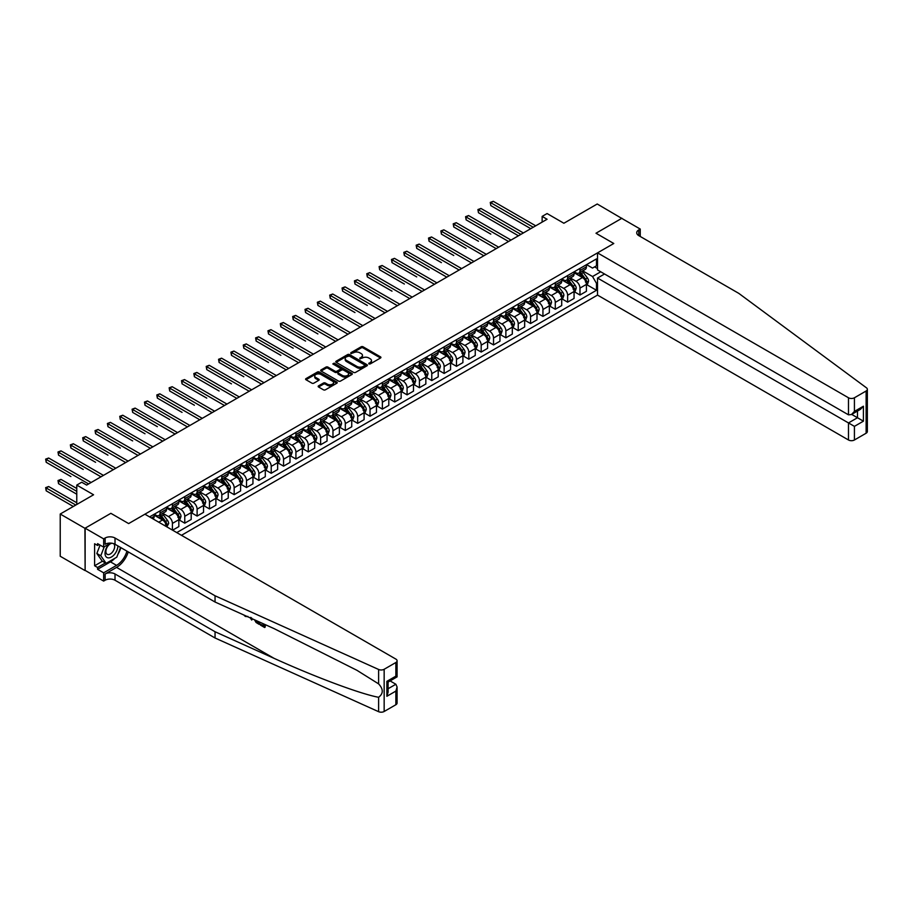 <?xml version="1.0" encoding="UTF-8"?>
<svg xmlns="http://www.w3.org/2000/svg" width="913" height="913" viewBox="0 0 913 913"><rect width="100%" height="100%" fill="white"/><g stroke="black" fill="none" stroke-linecap="round" stroke-linejoin="round"><path stroke-width="1.37" d="M368.863 363.933L370.221 363.933L380.527 357.987A1.37 0.787 0 0 0 380.926 357.428A1.37 0.787 0 0 0 380.527 356.869L363.077 346.792A1.37 0.787 0 0 0 361.137 346.792L350.832 352.738L350.832 353.525L353.525 352.749A4.394 2.534 0 0 1 359.722 352.749L361.183 353.593A4.394 2.534 0 0 1 362.472 355.385A4.394 2.534 0 0 1 361.183 357.177L359.848 358.729L362.541 357.953A4.394 2.534 0 0 1 368.749 357.953L370.199 358.798A4.394 2.534 0 0 1 371.488 360.589A4.394 2.534 0 0 1 370.199 362.381L368.863 363.933L368.863 363.157M318.557 385.868A1.37 0.787 0 0 0 318.158 386.427A1.37 0.787 0 0 0 318.557 386.986L323.453 389.817A1.37 0.787 0 0 0 325.393 389.817L336.84 383.209A1.37 0.787 0 0 0 337.239 382.65A1.37 0.787 0 0 0 336.84 382.091L319.379 372.013A1.37 0.787 0 0 0 317.439 372.013L306.003 378.621A1.37 0.787 0 0 0 305.593 379.18A1.37 0.787 0 0 0 306.003 379.74L311.915 383.152A1.37 0.787 0 0 0 313.855 383.152L318.751 380.333A1.37 0.787 0 0 0 319.151 379.762A1.37 0.787 0 0 0 318.751 379.203L315.818 377.514A3.663 2.123 0 0 1 314.745 376.019A3.663 2.123 0 0 1 317.005 374.056A3.663 2.123 0 0 1 321.011 374.513L332.503 381.155A3.663 2.123 0 0 1 333.576 382.65A3.663 2.123 0 0 1 331.305 384.613A3.663 2.123 0 0 1 327.311 384.145L325.393 383.038A1.37 0.787 0 0 0 323.453 383.038L318.557 385.868L318.557 386.986L323.453 384.179L323.453 383.038M621.924 218.481L597.228 203.998L563.88 223.251L547.081 213.551L542.139 216.404L547.081 219.257L86.655 485.077L81.713 482.224L76.772 485.077L76.772 504.478M84.92 528.296L85.126 570.397L85.126 528.182L110.861 513.323L84.92 528.296L60.224 514.03L93.571 494.778L76.772 485.077M621.924 218.253L595.995 233.226L613.776 243.497L128.642 523.583L110.861 513.323L128.642 523.583L144.905 514.202L395.865 659.095A4.188 2.419 0 0 1 397.087 660.807A4.188 2.419 0 0 1 395.865 662.518L384.156 669.275L384.156 711.489A4.188 2.419 180 0 1 378.61 711.684L215.046 637.993L115.015 580.234A6.984 4.029 0 0 0 105.132 580.234L103.648 581.09L85.126 570.397M353.616 372.401A1.37 0.787 0 0 0 355.556 372.401L367.003 365.793A1.37 0.787 0 0 0 367.403 365.234A1.37 0.787 0 0 0 367.003 364.675L349.542 354.598A1.37 0.787 0 0 0 347.602 354.598L336.155 361.206A1.37 0.787 0 0 0 335.756 361.765A1.37 0.787 0 0 0 336.155 362.324L353.616 372.401M333.199 364.139L351.904 374.513L340.481 381.109A1.37 0.787 0 0 1 338.54 381.109L321.079 371.032L325.975 368.224L325.975 367.083L321.079 369.913A1.37 0.787 0 0 0 320.68 370.473A1.37 0.787 0 0 0 321.079 371.032L321.079 369.913M325.975 368.224A1.37 0.787 0 0 1 327.915 368.224L327.915 367.083A1.37 0.787 0 0 0 325.975 367.083M327.915 367.083L334.991 371.169A1.37 0.787 0 0 0 336.931 371.169L340.184 369.297A1.37 0.787 0 0 0 340.583 368.738A1.37 0.787 0 0 0 340.184 368.179L332.811 363.922L334.169 363.134L351.916 373.383A1.37 0.787 0 0 1 352.327 373.942A1.37 0.787 0 0 1 351.916 374.501L351.916 373.383M84.92 570.511L60.224 556.245L60.224 514.03M181.459 535.315L597.524 295.093L848.485 439.986L848.485 422.936L857.478 417.743L857.478 411.055M586.557 264.633L592.537 268.08L596.486 265.797L596.486 258.904L149.595 516.906M596.486 265.797L597.524 265.204M597.524 282.779L596.486 283.372L592.537 276.525L582.711 270.853M586.557 284.548L596.486 290.277L596.486 283.372M596.486 290.277L176.768 532.599M542.139 216.404L542.139 222.11M594.614 266.881L597.524 268.57M592.537 276.525L600.731 271.789M166.486 526.664A5.592 3.23 -120 0 0 162.537 519.988L154.137 515.149M172.42 530.088L172.42 523.411A5.592 3.23 -120 0 0 168.46 516.575L162.788 513.289M172.614 530.202L178.834 526.607L178.834 519.702A5.592 3.23 -120 0 0 174.885 512.866L166.486 508.016M178.982 519.851L184.768 523.183L184.768 516.29A5.592 3.23 -120 0 0 180.82 509.443L175.136 506.167M184.768 523.183L191.194 519.474L191.194 512.581A5.592 3.23 -120 0 0 187.233 505.734L178.834 500.883M191.342 512.718L197.117 516.062L197.117 509.157A5.592 3.23 -120 0 0 193.168 502.31L187.496 499.034M197.117 516.062L203.542 512.353L203.542 505.448A5.592 3.23 -120 0 0 199.593 498.601L191.194 493.75M203.69 505.585L209.465 508.929L209.465 502.024A5.592 3.23 -120 0 0 205.516 495.177L199.844 491.902M209.465 508.929L215.89 505.22L215.89 498.315A5.592 3.23 -120 0 0 211.942 491.468L203.542 486.618M216.039 498.464L221.813 501.796L221.813 494.892A5.592 3.23 -120 0 0 217.865 488.044L212.193 484.769M221.813 501.796L228.239 498.087L228.239 491.183A5.592 3.23 -120 0 0 224.29 484.335L215.89 479.496M228.387 491.331L234.173 494.663L234.173 487.759A5.592 3.23 -120 0 0 230.213 480.923L224.541 477.636M234.173 494.663L240.587 490.954L240.587 484.05A5.592 3.23 -120 0 0 236.638 477.214L228.239 472.363M240.735 484.198L246.521 487.531L246.521 480.637A5.592 3.23 -120 0 0 242.573 473.79L236.889 470.515M246.521 487.531L252.947 483.822L252.947 476.928A5.592 3.23 -120 0 0 248.987 470.081L240.587 465.231M253.095 477.065L258.87 480.409L258.87 473.505A5.592 3.23 -120 0 0 254.921 466.657L249.249 463.382M258.87 480.409L265.295 476.7L265.295 469.796A5.592 3.23 -120 0 0 261.346 462.948L252.947 458.098M265.443 469.933L271.218 473.276L271.218 466.372A5.592 3.23 -120 0 0 267.269 459.524L261.597 456.249M271.218 473.276L277.643 469.567L277.643 462.663A5.592 3.23 -120 0 0 273.695 455.815L265.295 450.965M277.792 462.811L283.566 466.144L283.566 459.239A5.592 3.23 -120 0 0 279.618 452.392L273.946 449.116M283.566 466.144L289.992 462.435L289.992 455.53A5.592 3.23 -120 0 0 286.043 448.682L277.643 443.844M290.14 455.678L295.926 459.011L295.926 452.106A5.592 3.23 -120 0 0 291.966 445.27L286.294 441.983M295.926 459.011L302.34 455.302L302.34 448.397A5.592 3.23 -120 0 0 298.391 441.561L289.992 436.711M302.488 448.545L308.274 451.878L308.274 444.985A5.592 3.23 -120 0 0 304.326 438.137L298.642 434.862M308.274 451.878L314.7 448.169L314.7 441.276A5.592 3.23 -120 0 0 310.74 434.428L302.34 429.578M314.848 441.413L320.623 444.757L320.623 437.852A5.592 3.23 -120 0 0 316.674 431.004L311.002 427.729M320.623 444.757L327.048 441.047L327.048 434.143A5.592 3.23 -120 0 0 323.088 427.295L314.7 422.445M327.196 434.28L332.971 437.624L332.971 430.719A5.592 3.23 -120 0 0 329.022 423.872L323.35 420.596M332.971 437.624L339.396 433.915L339.396 427.01A5.592 3.23 -120 0 0 335.448 420.163L327.048 415.312M339.545 427.158L345.319 430.491L345.319 423.586A5.592 3.23 -120 0 0 341.371 416.739L335.699 413.463M345.319 430.491L351.745 426.782L351.745 419.877A5.592 3.23 -120 0 0 347.796 413.03L339.396 408.191M351.893 420.026L357.679 423.358L357.679 416.454A5.592 3.23 -120 0 0 353.719 409.617L348.047 406.331M357.679 423.358L364.093 419.649L364.093 412.744A5.592 3.23 -120 0 0 360.144 405.908L351.745 401.058M364.241 412.893L370.027 416.225L370.027 409.332A5.592 3.23 -120 0 0 366.079 402.485L360.395 399.209M370.027 416.225L376.453 412.516L376.453 405.623A5.592 3.23 -120 0 0 372.493 398.776L364.093 393.925M376.601 405.76L382.376 409.104L382.376 402.199A5.592 3.23 -120 0 0 378.427 395.352L372.755 392.076M382.376 409.104L388.801 405.395L388.801 398.49A5.592 3.23 -120 0 0 384.841 391.643L376.453 386.792M388.949 398.627L394.724 401.971L394.724 395.067A5.592 3.23 -120 0 0 390.775 388.219L385.103 384.944M394.724 401.971L401.149 398.262L401.149 391.357A5.592 3.23 -120 0 0 397.201 384.51L388.801 379.66M401.298 391.506L407.072 394.838L407.072 387.934A5.592 3.23 -120 0 0 403.124 381.086L397.452 377.811M407.072 394.838L413.498 391.129L413.498 384.225A5.592 3.23 -120 0 0 409.549 377.377L401.149 372.538M413.646 384.373L419.432 387.705L419.432 380.801A5.592 3.23 -120 0 0 415.472 373.965L409.8 370.678M419.432 387.705L425.846 383.996L425.846 377.092A5.592 3.23 -120 0 0 421.897 370.256L413.498 365.405M425.994 377.24L431.781 380.573L431.781 373.679A5.592 3.23 -120 0 0 427.832 366.832L422.148 363.557M431.781 380.573L438.206 376.864L438.206 369.97A5.592 3.23 -120 0 0 434.246 363.123L425.846 358.273M438.354 370.107L444.129 373.451L444.129 366.547A5.592 3.23 -120 0 0 440.18 359.699L434.508 356.424M444.129 373.451L450.554 369.742L450.554 362.838A5.592 3.23 -120 0 0 446.594 355.99L438.206 351.14M450.702 362.975L456.477 366.318L456.477 359.414A5.592 3.23 -120 0 0 452.528 352.566L446.856 349.291M456.477 366.318L462.902 362.609L462.902 355.705A5.592 3.23 -120 0 0 458.954 348.857L450.554 344.007M463.051 355.853L468.826 359.186L468.826 352.281A5.592 3.23 -120 0 0 464.877 345.434L459.205 342.158M468.826 359.186L475.251 355.477L475.251 348.572A5.592 3.23 -120 0 0 471.302 341.724L462.902 336.886M475.399 348.72L481.185 352.053L481.185 345.148A5.592 3.23 -120 0 0 477.225 338.301L471.553 335.025M481.185 352.053L487.599 348.344L487.599 341.439A5.592 3.23 -120 0 0 483.65 334.603L475.251 329.753M487.747 341.588L493.534 344.92L493.534 338.027A5.592 3.23 -120 0 0 489.585 331.179L483.901 327.904M493.534 344.92L499.959 341.211L499.959 334.318A5.592 3.23 -120 0 0 495.999 327.47L487.599 322.62M500.107 334.455L505.882 337.799L505.882 330.894A5.592 3.23 -120 0 0 501.933 324.047L496.25 320.771M505.882 337.799L512.307 334.09L512.307 327.185A5.592 3.23 -120 0 0 508.347 320.337L499.959 315.487M512.455 327.322L518.23 330.666L518.23 323.761A5.592 3.23 -120 0 0 514.281 316.914L508.609 313.638M518.23 330.666L524.655 326.957L524.655 320.052A5.592 3.23 -120 0 0 520.707 313.205L512.307 308.354M524.804 320.201L530.579 323.533L530.579 316.628A5.592 3.23 -120 0 0 526.63 309.781L520.958 306.506M530.579 323.533L537.004 319.824L537.004 312.919A5.592 3.23 -120 0 0 533.055 306.072L524.655 301.233M537.152 313.068L542.938 316.4L542.938 309.496A5.592 3.23 -120 0 0 538.978 302.648L533.306 299.373M542.938 316.4L549.352 312.691L549.352 305.787A5.592 3.23 -120 0 0 545.403 298.95L537.004 294.1M549.5 305.935L555.287 309.267L555.287 302.374A5.592 3.23 -120 0 0 551.338 295.527L545.654 292.251M555.287 309.267L561.712 305.558L561.712 298.665A5.592 3.23 -120 0 0 557.752 291.818L549.352 286.967M561.86 298.802L567.635 302.146L567.635 295.241A5.592 3.23 -120 0 0 563.686 288.394L558.003 285.118M567.635 302.146L574.06 298.437L574.06 291.532A5.592 3.23 -120 0 0 570.1 284.685L561.712 279.834M574.209 291.669L579.983 295.013L579.983 288.109A5.592 3.23 -120 0 0 576.035 281.261L570.363 277.986M579.983 295.013L586.408 291.304L586.408 284.399A5.592 3.23 -120 0 0 582.46 277.552L574.06 272.702M574.209 271.766L576.035 272.816A5.592 3.23 -120 0 0 578.831 273.101A5.592 3.23 -120 0 0 579.983 270.533L579.983 268.422M561.86 278.899L563.686 279.949A5.592 3.23 -120 0 0 566.482 280.223A5.592 3.23 -120 0 0 567.635 277.666L567.635 275.555M549.5 286.02L551.338 287.081A5.592 3.23 -120 0 0 554.123 287.355A5.592 3.23 -120 0 0 555.287 284.799L555.287 282.688M537.152 293.153L538.978 294.214A5.592 3.23 -120 0 0 541.774 294.488A5.592 3.23 -120 0 0 542.938 291.932L542.938 289.82M524.804 300.286L526.63 301.347A5.592 3.23 -120 0 0 529.426 301.621A5.592 3.23 -120 0 0 530.579 299.065L530.579 296.953M512.455 307.419L514.281 308.468A5.592 3.23 -120 0 0 517.078 308.754A5.592 3.23 -120 0 0 518.23 306.186L518.23 304.075M500.107 314.551L501.933 315.601A5.592 3.23 -120 0 0 504.729 315.875A5.592 3.23 -120 0 0 505.882 313.319L505.882 311.207M487.747 321.673L489.585 322.734A5.592 3.23 -120 0 0 492.369 323.008A5.592 3.23 -120 0 0 493.534 320.452L493.534 318.34M475.399 328.806L477.225 329.867A5.592 3.23 -120 0 0 480.021 330.141A5.592 3.23 -120 0 0 481.185 327.584L481.185 325.473M463.051 335.938L464.877 337A5.592 3.23 -120 0 0 467.673 337.274A5.592 3.23 -120 0 0 468.826 334.717L468.826 332.606M450.702 343.071L452.528 344.121A5.592 3.23 -120 0 0 455.325 344.406A5.592 3.23 -120 0 0 456.477 341.839L456.477 339.727M438.354 350.204L440.18 351.254A5.592 3.23 -120 0 0 442.976 351.528A5.592 3.23 -120 0 0 444.129 348.971L444.129 346.86M425.994 357.325L427.832 358.387A5.592 3.23 -120 0 0 430.616 358.661A5.592 3.23 -120 0 0 431.781 356.104L431.781 353.993M413.646 364.458L415.472 365.52A5.592 3.23 -120 0 0 418.268 365.793A5.592 3.23 -120 0 0 419.432 363.237L419.432 361.126M401.298 371.591L403.124 372.652A5.592 3.23 -120 0 0 405.92 372.926A5.592 3.23 -120 0 0 407.072 370.37L407.072 368.259M388.949 378.724L390.775 379.774A5.592 3.23 -120 0 0 393.571 380.059A5.592 3.23 -120 0 0 394.724 377.491L394.724 375.38M376.601 385.857L378.427 386.907A5.592 3.23 -120 0 0 381.223 387.18A5.592 3.23 -120 0 0 382.376 384.624L382.376 382.513M364.241 392.978L366.079 394.039A5.592 3.23 -120 0 0 368.863 394.313A5.592 3.23 -120 0 0 370.027 391.757L370.027 389.646M351.893 400.111L353.719 401.172A5.592 3.23 -120 0 0 356.515 401.446A5.592 3.23 -120 0 0 357.679 398.89L357.679 396.778M339.545 407.244L341.371 408.305A5.592 3.23 -120 0 0 344.167 408.579A5.592 3.23 -120 0 0 345.319 406.023L345.319 403.911M327.196 414.376L329.022 415.426A5.592 3.23 -120 0 0 331.818 415.712A5.592 3.23 -120 0 0 332.971 413.144L332.971 411.033M314.848 421.509L316.674 422.559A5.592 3.23 -120 0 0 319.47 422.833A5.592 3.23 -120 0 0 320.623 420.277L320.623 418.165M302.488 428.631L304.326 429.692A5.592 3.23 -120 0 0 307.11 429.966A5.592 3.23 -120 0 0 308.274 427.41L308.274 425.298M290.14 435.763L291.966 436.825A5.592 3.23 -120 0 0 294.762 437.099A5.592 3.23 -120 0 0 295.926 434.542L295.926 432.431M277.792 442.896L279.618 443.958A5.592 3.23 -120 0 0 282.414 444.232A5.592 3.23 -120 0 0 283.566 441.675L283.566 439.564M265.443 450.029L267.269 451.079A5.592 3.23 -120 0 0 270.065 451.364A5.592 3.23 -120 0 0 271.218 448.797L271.218 446.685M253.095 457.162L254.921 458.212A5.592 3.23 -120 0 0 257.717 458.486A5.592 3.23 -120 0 0 258.87 455.929L258.87 453.818M240.735 464.283L242.573 465.345A5.592 3.23 -120 0 0 245.357 465.619A5.592 3.23 -120 0 0 246.521 463.062L246.521 460.951M228.387 471.416L230.213 472.478A5.592 3.23 -120 0 0 233.009 472.751A5.592 3.23 -120 0 0 234.173 470.195L234.173 468.084M216.039 478.549L217.865 479.61A5.592 3.23 -120 0 0 220.661 479.884A5.592 3.23 -120 0 0 221.813 477.328L221.813 475.216M203.69 485.682L205.516 486.732A5.592 3.23 -120 0 0 208.312 487.017A5.592 3.23 -120 0 0 209.465 484.449L209.465 482.338M191.342 492.815L193.168 493.865A5.592 3.23 -120 0 0 195.964 494.138A5.592 3.23 -120 0 0 197.117 491.582L197.117 489.471M178.982 499.936L180.82 500.997A5.592 3.23 -120 0 0 183.604 501.271A5.592 3.23 -120 0 0 184.768 498.715L184.768 496.604M166.634 507.069L168.46 508.13A5.592 3.23 -120 0 0 171.256 508.404A5.592 3.23 -120 0 0 172.42 505.848L172.42 503.736M154.286 514.202L156.112 515.263A5.592 3.23 -120 0 0 158.908 515.537A5.592 3.23 -120 0 0 160.06 512.98L160.06 510.869M578.831 273.101L585.256 269.392A5.592 3.23 -120 0 0 586.408 266.824L586.408 264.724M566.482 280.223L572.896 276.513A5.592 3.23 -120 0 0 574.06 273.957L574.06 271.846M554.123 287.355L560.548 283.646A5.592 3.23 -120 0 0 561.712 281.09L561.712 278.979M541.774 294.488L548.199 290.779A5.592 3.23 -120 0 0 549.352 288.223L549.352 286.111M529.426 301.621L535.851 297.912A5.592 3.23 -120 0 0 537.004 295.356L537.004 293.244M517.078 308.754L523.503 305.045A5.592 3.23 -120 0 0 524.655 302.477L524.655 300.377M504.729 315.875L511.143 312.166A5.592 3.23 -120 0 0 512.307 309.61L512.307 307.498M492.369 323.008L498.795 319.299A5.592 3.23 -120 0 0 499.959 316.743L499.959 314.631M480.021 330.141L486.446 326.432A5.592 3.23 -120 0 0 487.599 323.875L487.599 321.764M467.673 337.274L474.098 333.565A5.592 3.23 -120 0 0 475.251 331.008L475.251 328.897M455.325 344.406L461.75 340.697A5.592 3.23 -120 0 0 462.902 338.13L462.902 336.03M442.976 351.528L449.39 347.819A5.592 3.23 -120 0 0 450.554 345.262L450.554 343.151M430.616 358.661L437.042 354.952A5.592 3.23 -120 0 0 438.206 352.395L438.206 350.284M418.268 365.793L424.693 362.084A5.592 3.23 -120 0 0 425.846 359.528L425.846 357.417M405.92 372.926L412.345 369.217A5.592 3.23 -120 0 0 413.498 366.661L413.498 364.549M393.571 380.059L399.997 376.35A5.592 3.23 -120 0 0 401.149 373.782L401.149 371.682M381.223 387.18L387.637 383.471A5.592 3.23 -120 0 0 388.801 380.915L388.801 378.804M368.863 394.313L375.289 390.604A5.592 3.23 -120 0 0 376.453 388.048L376.453 385.937M356.515 401.446L362.94 397.737A5.592 3.23 -120 0 0 364.093 395.181L364.093 393.069M344.167 408.579L350.592 404.87A5.592 3.23 -120 0 0 351.745 402.313L351.745 400.202M331.818 415.712L338.244 412.003A5.592 3.23 -120 0 0 339.396 409.435L339.396 407.335M319.47 422.833L325.884 419.124A5.592 3.23 -120 0 0 327.048 416.568L327.048 414.456M307.11 429.966L313.536 426.257A5.592 3.23 -120 0 0 314.7 423.7L314.7 421.589M294.762 437.099L301.187 433.39A5.592 3.23 -120 0 0 302.34 430.833L302.34 428.722M282.414 444.232L288.839 440.523A5.592 3.23 -120 0 0 289.992 437.966L289.992 435.855M270.065 451.364L276.491 447.655A5.592 3.23 -120 0 0 277.643 445.099L277.643 442.988M257.717 458.486L264.131 454.788A5.592 3.23 -120 0 0 265.295 452.22L265.295 450.109M245.357 465.619L251.783 461.91A5.592 3.23 -120 0 0 252.947 459.353L252.947 457.242M233.009 472.751L239.434 469.042A5.592 3.23 -120 0 0 240.587 466.486L240.587 464.375M220.661 479.884L227.086 476.175A5.592 3.23 -120 0 0 228.239 473.619L228.239 471.507M208.312 487.017L214.738 483.308A5.592 3.23 -120 0 0 215.89 480.752L215.89 478.64M195.964 494.138L202.378 490.441A5.592 3.23 -120 0 0 203.542 487.873L203.542 485.762M183.604 501.271L190.03 497.562A5.592 3.23 -120 0 0 191.194 495.006L191.194 492.894M171.256 508.404L177.681 504.695A5.592 3.23 -120 0 0 178.834 502.139L178.834 500.027M158.908 515.537L165.333 511.828A5.592 3.23 -120 0 0 166.486 509.271L166.486 507.16M153.053 518.915A5.592 3.23 -120 0 0 154.137 516.404L154.137 514.293M369.251 364.07L370.199 363.522A4.394 2.534 0 0 0 371.488 361.731L371.488 360.589M362.472 355.385L362.472 356.526A4.394 2.534 0 0 1 361.183 358.318L360.236 358.866M380.516 357.999L363.077 347.933A1.37 0.787 0 0 0 361.137 347.933L351.208 353.662M366.98 365.805L349.542 355.739A1.37 0.787 0 0 0 347.602 355.739L336.178 362.335L336.155 361.206M364.572 365.634L364.572 364.846L349.257 356.002L346.484 356.812A4.394 2.534 0 0 0 345.205 358.604A4.394 2.534 0 0 0 346.484 360.395L356.96 366.444A4.394 2.534 0 0 0 363.169 366.444L364.572 365.634L364.572 366.775L364.858 365.234M345.205 358.604L345.205 359.745A4.394 2.534 0 0 0 346.484 361.537L346.484 360.395M364.572 366.775L363.169 367.585A4.394 2.534 0 0 1 356.96 367.585L346.484 361.537M327.915 368.224L334.991 372.31A1.37 0.787 0 0 0 336.931 372.31L340.184 370.438A1.37 0.787 0 0 0 340.583 369.879L340.583 368.738M342.341 375.414A3.663 2.123 0 0 0 346.347 375.871A3.663 2.123 0 0 0 348.606 373.919A3.663 2.123 0 0 0 347.533 372.424L343.482 370.085A1.37 0.787 0 0 0 341.542 370.085L338.289 371.956A1.37 0.787 0 0 0 337.89 372.515A1.37 0.787 0 0 0 338.289 373.075L342.341 375.414L342.341 376.555A3.663 2.123 0 0 0 346.347 377.012A3.663 2.123 0 0 0 348.606 375.06L348.606 373.919M337.89 372.515L337.89 373.657A1.37 0.787 0 0 0 338.289 374.216L338.289 373.075M342.341 376.555L338.289 374.216M333.576 382.65L333.576 383.791A3.663 2.123 0 0 1 331.305 385.754A3.663 2.123 0 0 1 327.311 385.286L325.393 384.179A1.37 0.787 0 0 0 323.453 384.179M314.745 376.019L314.745 377.16A3.663 2.123 0 0 0 315.818 378.655L315.818 377.514M318.751 379.203L318.751 380.333L315.818 378.655M336.84 382.091L336.84 383.209L319.379 373.155A1.37 0.787 0 0 0 317.439 373.155L306.015 379.751L306.003 378.621M586.408 284.628L587.595 283.943L588.577 281.09A3.698 2.134 -120 0 0 587.401 277.94L583.361 272.553A10.694 6.174 -120 0 0 582.197 271.15M578.18 275.087A10.694 6.174 -120 0 0 575.989 272.793M585.393 281.934L586.58 281.25A3.698 2.134 -120 0 0 585.518 279.024L581.49 273.638A10.694 6.174 -120 0 0 580.314 272.234M579.321 272.804A8.868 5.124 60 0 1 580.782 274.471L584.194 279.024M490.817 234.116L466.109 219.85L466.109 216.997L468.586 215.571L511.018 240.073M579.139 272.919A10.694 6.174 60 0 1 580.303 274.322L582.985 277.894M533.249 227.246L490.817 202.743L493.282 201.317L535.726 225.819M530.784 228.672L490.817 205.596L490.27 202.424L493.282 201.317M490.817 205.596L490.27 202.424M867.35 389.303L867.35 431.518A4.188 2.419 180 0 1 866.117 433.23L866.117 391.015A4.188 2.419 0 0 0 867.35 389.303A4.188 2.419 0 0 0 866.46 387.82L738.811 293.381L638.769 235.622A6.984 4.029 180 0 1 636.726 232.769A6.984 4.029 180 0 1 638.769 229.916L640.253 229.072L621.73 218.367L595.995 233.226L613.776 243.497L597.524 252.878L597.524 269.94L848.485 414.833L848.485 397.771A4.188 2.419 0 0 0 854.42 397.771L866.117 391.015M604.543 273.991L597.524 278.043L854.42 426.36L854.42 439.986L866.117 433.23M597.524 278.043L597.524 295.093M640.253 229.072L640.253 236.478M597.524 252.878L848.485 397.771M854.42 439.986A4.188 2.419 180 0 1 848.485 439.986M851.692 414.399L863.413 421.167L854.42 426.36M854.42 397.771L854.42 411.409L851.452 414.536L848.485 414.833M854.42 411.409L863.413 406.217L860.445 409.344L851.452 414.536M263.8 625.565L260.445 624.309L263.8 626.238L263.8 624.138L262.613 623.453M264.633 624.366L265.078 627.254A18.203 10.511 120 0 0 265.386 624.697M259.155 621.901L259.6 624.104A18.203 10.511 120 0 0 259.863 622.21M215.046 637.993L215.046 631.739L115.015 573.98A6.984 4.029 0 0 0 105.132 573.98L116.544 567.395A18.203 10.511 120 0 0 128.265 551.92M215.046 631.739L273.991 658.307C315.43 677.149 361.183 694.2 378.61 697.281C383.46 693.595 383.46 689.132 378.61 683.883L356.88 670.279L273.991 628.578L215.046 602.021L115.015 544.262A6.984 4.029 0 0 0 105.132 544.262L105.132 538.019L103.648 538.875L85.126 528.182M252.228 618.774L251.691 620.041L252.616 618.946M215.046 602.021L215.046 595.778L115.015 538.019A6.984 4.029 0 0 0 105.132 538.019M395.865 704.733L395.865 691.095L397.087 686.964L397.087 703.021A4.188 2.419 180 0 1 395.865 704.733L384.156 711.489M378.61 683.883L378.61 669.469L215.046 595.778M114.821 558.322A15.715 9.073 -60 0 1 110.462 561.86L97.577 569.313L97.577 567.487L105.429 562.944M99.152 544.547L97.577 545.46L94.61 543.749L94.61 565.775L97.577 567.487M97.577 545.46L97.577 543.634L103.648 547.149L103.648 538.875M103.648 581.09L103.648 572.816L116.544 565.375A15.715 9.073 120 0 0 126.918 551.144M97.577 569.313L103.648 572.816M390.079 680.915L395.865 684.248L397.087 686.964M110.656 543.098L103.648 547.149M378.61 669.469A4.188 2.419 0 0 0 384.156 669.275M120.847 547.629A15.715 9.073 -60 0 1 117.948 554.202M94.61 565.775L102.461 561.233M395.865 691.095L386.872 696.288L388.105 692.157L388.105 682.057L397.087 676.864L397.087 660.807M386.872 696.288L386.872 681.338C388.47 682.262 388.47 682.262 386.872 681.338L395.865 676.156C397.463 677.069 397.463 677.069 395.865 676.156L395.865 662.518M245.312 615.659L245.917 615.933M247.4 616.606L245.335 616.458L243.782 614.974M251.691 620.041L250.288 617.896M250.778 617.371L251.212 618.98L251.623 617.953M259.155 624.355L256.085 622.483L254.487 619.79M255.32 620.167L258.322 623.077L258.322 621.513M256.142 621.685L256.747 621.331L257.706 622.05L257.124 622.392M258.322 622.404L257.706 622.05M264.633 627.516L260.445 625.097L260.445 624.309M574.06 291.761L575.247 291.076L576.229 288.223A3.698 2.134 -120 0 0 575.053 285.073L571.013 279.675A10.694 6.174 -120 0 0 569.849 278.282M565.832 282.22A10.694 6.174 -120 0 0 563.641 279.926M573.044 289.067L574.231 288.382A3.698 2.134 -120 0 0 573.17 286.157L569.13 280.759A10.694 6.174 -120 0 0 567.966 279.367M566.973 279.937A8.868 5.124 60 0 1 568.434 281.592L571.846 286.157M478.469 241.249L453.761 226.983L453.761 224.13L456.238 222.704L498.669 247.206M566.779 280.051A10.694 6.174 60 0 1 567.954 281.444L570.636 285.027M561.712 298.893L562.887 298.209L563.88 295.356A3.698 2.134 -120 0 0 562.693 292.194L558.665 286.808A10.694 6.174 -120 0 0 557.501 285.415M553.483 289.353A10.694 6.174 -120 0 0 551.292 287.059M560.696 296.189L561.883 295.515A3.698 2.134 -120 0 0 560.822 293.278L556.782 287.892A10.694 6.174 -120 0 0 555.618 286.499M554.625 287.07A8.868 5.124 60 0 1 556.074 288.725L559.498 293.29M466.109 248.382L441.413 234.116L441.413 231.263L443.878 229.836L486.321 254.339M554.431 287.184A10.694 6.174 60 0 1 555.595 288.576L558.288 292.16M549.352 306.015L550.539 305.33L551.532 302.477A3.698 2.134 -120 0 0 550.345 299.327L546.316 293.94A10.694 6.174 -120 0 0 545.141 292.548M541.124 296.474A10.694 6.174 -120 0 0 538.944 294.191M548.348 303.321L549.535 302.637A3.698 2.134 -120 0 0 548.473 300.411L544.433 295.025A10.694 6.174 -120 0 0 543.269 293.632M542.276 294.203A8.868 5.124 60 0 1 543.726 295.858L547.149 300.423M453.761 255.503L429.064 241.249L429.064 238.396L431.529 236.969L473.973 261.472M542.082 294.317A10.694 6.174 60 0 1 543.246 295.709L545.928 299.293M520.901 234.367L478.469 209.876L480.934 208.449L523.366 232.941M518.436 235.794L478.469 212.718L477.921 209.556L480.934 208.449M478.469 212.718L477.921 209.556M508.552 241.5L465.573 216.689L468.586 215.571M466.109 219.85L465.573 216.689M496.204 248.633L453.225 223.822L456.238 222.704M453.761 226.983L453.225 223.822M537.004 313.148L538.191 312.463L539.184 309.61A3.698 2.134 -120 0 0 537.997 306.46L533.957 301.073A10.694 6.174 -120 0 0 532.793 299.669M528.775 303.607A10.694 6.174 -120 0 0 526.596 301.313M535.999 310.454L537.175 309.769A3.698 2.134 -120 0 0 536.125 307.544L532.085 302.157A10.694 6.174 -120 0 0 530.921 300.754M529.917 301.336A8.868 5.124 60 0 1 531.377 302.99L534.79 307.544M441.413 262.636L416.716 248.37L416.716 245.529L419.181 244.102L461.613 268.593M529.734 301.438A10.694 6.174 60 0 1 530.898 302.842L533.58 306.426M483.844 255.766L440.865 230.943L443.878 229.836M441.413 234.116L440.865 230.943M109.24 543.92A9.084 5.238 120 0 0 105.052 552.662A9.084 5.238 120 0 0 108.248 557.877A9.084 5.238 120 0 0 117.88 545.917M112.071 543.258A6.22 3.595 120 0 0 106.661 548.142A6.22 3.595 120 0 0 107.175 554.305A6.22 3.595 120 0 0 108.088 554.59A6.22 3.595 120 0 0 113.726 550.094A6.22 3.595 120 0 0 113.497 543.6M120.562 547.469L116.784 557.181L106.125 563.344L102.165 561.061L96.835 553.472L100.088 545.095M106.125 563.344L100.784 555.755L104.265 546.784M96.835 553.472L100.784 555.755M524.655 320.28L525.842 319.596L526.824 316.743A3.698 2.134 -120 0 0 525.648 313.593L521.608 308.206A10.694 6.174 -120 0 0 520.444 306.802M516.427 310.74A10.694 6.174 -120 0 0 514.236 308.446M523.64 317.587L524.827 316.902A3.698 2.134 -120 0 0 523.765 314.677L519.737 309.29A10.694 6.174 -120 0 0 518.561 307.886M517.568 308.457A8.868 5.124 60 0 1 519.029 310.123L522.441 314.677M429.064 269.769L404.356 255.503L404.356 252.65L406.833 251.223L449.264 275.726M517.386 308.571A10.694 6.174 60 0 1 518.55 309.975L521.232 313.547M471.496 262.898L428.517 238.076L431.529 236.969M429.064 241.249L428.517 238.076M512.307 327.413L513.494 326.728L514.476 323.875A3.698 2.134 -120 0 0 513.3 320.725L509.26 315.327A10.694 6.174 -120 0 0 508.096 313.935M504.079 317.872A10.694 6.174 -120 0 0 501.888 315.578M511.291 324.72L512.478 324.035A3.698 2.134 -120 0 0 511.417 321.81L507.377 316.412A10.694 6.174 -120 0 0 506.213 315.019M505.22 315.59A8.868 5.124 60 0 1 506.681 317.245L510.093 321.81M416.716 276.901L392.008 262.636L392.008 259.783L394.484 258.356L436.916 282.859M505.026 315.704A10.694 6.174 60 0 1 506.201 317.096L508.883 320.68M459.148 270.02L416.168 245.209L419.181 244.102M416.716 248.37L416.168 245.209M499.959 334.546L501.134 333.861L502.127 331.008A3.698 2.134 -120 0 0 500.94 327.847L496.912 322.46A10.694 6.174 -120 0 0 495.748 321.068M491.73 325.005A10.694 6.174 -120 0 0 489.539 322.711M498.943 331.853L500.13 331.168A3.698 2.134 -120 0 0 499.069 328.931L495.029 323.544A10.694 6.174 -120 0 0 493.865 322.152M492.872 322.723A8.868 5.124 60 0 1 494.321 324.377L497.745 328.942M404.356 284.034L379.66 269.769L379.66 266.916L382.125 265.489L424.568 289.992M492.678 322.837A10.694 6.174 60 0 1 493.842 324.229L496.535 327.813M446.799 277.153L403.82 252.342L406.833 251.223M404.356 255.503L403.82 252.342M487.599 341.667L488.786 340.983L489.779 338.13A3.698 2.134 -120 0 0 488.592 334.98L484.563 329.593A10.694 6.174 -120 0 0 483.388 328.201M479.382 332.127A10.694 6.174 -120 0 0 477.191 329.844M486.595 338.974L487.782 338.289A3.698 2.134 -120 0 0 486.72 336.064L482.68 330.677A10.694 6.174 -120 0 0 481.516 329.285M480.523 329.855A8.868 5.124 60 0 1 481.973 331.51L485.396 336.075M392.008 291.156L367.311 276.901L367.311 274.048L369.776 272.622L412.22 297.124M480.329 329.97A10.694 6.174 60 0 1 481.493 331.362L484.175 334.945M434.451 284.285L391.472 259.475L394.484 258.356M392.008 262.636L391.472 259.475M475.251 348.8L476.438 348.115L477.431 345.262A3.698 2.134 -120 0 0 476.244 342.113L472.204 336.726A10.694 6.174 -120 0 0 471.04 335.322M467.022 339.259A10.694 6.174 -120 0 0 464.843 336.965M474.246 346.107L475.422 345.422A3.698 2.134 -120 0 0 474.372 343.197L470.332 337.81A10.694 6.174 -120 0 0 469.168 336.406M468.164 336.988A8.868 5.124 60 0 1 469.624 338.643L473.037 343.197M379.66 298.289L354.963 284.023L354.963 281.181L357.428 279.755L399.86 304.246M467.981 337.091A10.694 6.174 60 0 1 469.145 338.495L471.827 342.078M422.091 291.418L379.112 266.596L382.125 265.489M379.66 269.769L379.112 266.596M462.902 355.933L464.089 355.248L465.071 352.395A3.698 2.134 -120 0 0 463.895 349.245L459.855 343.859A10.694 6.174 -120 0 0 458.691 342.455M454.674 346.392A10.694 6.174 -120 0 0 452.483 344.098M461.887 353.24L463.074 352.555A3.698 2.134 -120 0 0 462.012 350.33L457.984 344.943A10.694 6.174 -120 0 0 456.808 343.539M455.815 344.11A8.868 5.124 60 0 1 457.276 345.776L460.688 350.33M367.311 305.421L342.603 291.156L342.603 288.303L345.08 286.876L387.511 311.379M455.633 344.224A10.694 6.174 60 0 1 456.797 345.628L459.479 349.2M409.743 298.551L366.764 273.729L369.776 272.622M367.311 276.901L366.764 273.729M450.554 363.066L451.741 362.381L452.722 359.528A3.698 2.134 -120 0 0 451.547 356.378L447.507 350.98A10.694 6.174 -120 0 0 446.343 349.588M442.326 353.525A10.694 6.174 -120 0 0 440.134 351.231M449.538 360.373L450.725 359.688A3.698 2.134 -120 0 0 449.664 357.462L445.624 352.064A10.694 6.174 -120 0 0 444.46 350.672M443.467 351.243A8.868 5.124 60 0 1 444.928 352.897L448.34 357.462M354.963 312.554L330.255 298.289L330.255 295.435L332.731 294.009L375.163 318.511M443.273 351.357A10.694 6.174 60 0 1 444.448 352.749L447.13 356.332M397.395 305.672L354.415 280.862L357.428 279.755M354.963 284.023L354.415 280.862M438.206 370.199L439.381 369.514L440.374 366.661A3.698 2.134 -120 0 0 439.187 363.5L435.159 358.113A10.694 6.174 -120 0 0 433.995 356.721M429.977 360.658A10.694 6.174 -120 0 0 427.786 358.364M437.19 367.505L438.377 366.821A3.698 2.134 -120 0 0 437.316 364.584L433.276 359.197A10.694 6.174 -120 0 0 432.111 357.805M431.119 358.375A8.868 5.124 60 0 1 432.568 360.03L435.992 364.595M342.603 319.687L317.907 305.421L317.907 302.568L320.372 301.142L362.815 325.644M430.925 358.489A10.694 6.174 60 0 1 432.089 359.882L434.782 363.465M385.046 312.805L342.067 287.994L345.08 286.876M342.603 291.156L342.067 287.994M425.846 377.32L427.033 376.635L428.026 373.782A3.698 2.134 -120 0 0 426.839 370.632L422.81 365.246A10.694 6.174 -120 0 0 421.635 363.853M417.629 367.779A10.694 6.174 -120 0 0 415.438 365.497M424.842 374.627L426.029 373.942A3.698 2.134 -120 0 0 424.967 371.717L420.927 366.33A10.694 6.174 -120 0 0 419.763 364.938M418.77 365.508A8.868 5.124 60 0 1 420.22 367.163L423.643 371.728M330.255 326.808L305.558 312.554L305.558 309.701L308.023 308.274L350.466 332.777M418.576 365.622A10.694 6.174 60 0 1 419.74 367.015L422.422 370.598M372.698 319.938L329.719 295.127L332.731 294.009M330.255 298.289L329.719 295.127M413.498 384.453L414.685 383.768L415.677 380.915A3.698 2.134 -120 0 0 414.491 377.765L410.451 372.378A10.694 6.174 -120 0 0 409.286 370.975M405.269 374.912A10.694 6.174 -120 0 0 403.09 372.618M412.493 381.76L413.669 381.075A3.698 2.134 -120 0 0 412.619 378.849L408.579 373.463A10.694 6.174 -120 0 0 407.415 372.059M406.411 372.641A8.868 5.124 60 0 1 407.871 374.296L411.284 378.849M317.907 333.941L293.21 319.676L293.21 316.834L295.675 315.407L338.107 339.898M406.228 372.744A10.694 6.174 60 0 1 407.392 374.147L410.074 377.731M360.338 327.071L317.359 302.249L320.372 301.142M317.907 305.421L317.359 302.249M401.149 391.586L402.336 390.901L403.318 388.048A3.698 2.134 -120 0 0 402.142 384.898L398.102 379.511A10.694 6.174 -120 0 0 396.938 378.108M392.921 382.045A10.694 6.174 -120 0 0 390.73 379.751M400.134 388.892L401.321 388.208A3.698 2.134 -120 0 0 400.259 385.982L396.231 380.595A10.694 6.174 -120 0 0 395.055 379.192M394.062 379.762A8.868 5.124 60 0 1 395.523 381.429L398.935 385.982M305.558 341.074L280.85 326.808L280.85 323.955L283.327 322.529L325.758 347.031M393.88 379.876A10.694 6.174 60 0 1 395.044 381.28L397.726 384.852M347.99 334.204L305.01 309.381L308.023 308.274M305.558 312.554L305.01 309.381M388.801 398.719L389.988 398.034L390.969 395.181A3.698 2.134 -120 0 0 389.794 392.031L385.754 386.633A10.694 6.174 -120 0 0 384.59 385.24M380.573 389.178A10.694 6.174 -120 0 0 378.381 386.884M387.785 396.025L388.972 395.34A3.698 2.134 -120 0 0 387.911 393.115L383.871 387.717A10.694 6.174 -120 0 0 382.707 386.325M381.714 386.895A8.868 5.124 60 0 1 383.175 388.55L386.587 393.115M293.21 348.207L268.502 333.941L268.502 331.088L270.978 329.661L313.41 354.164M381.52 387.009A10.694 6.174 60 0 1 382.695 388.402L385.377 391.985M335.642 341.325L292.662 316.514L295.675 315.407M293.21 319.676L292.662 316.514M376.453 405.851L377.628 405.167L378.621 402.313A3.698 2.134 -120 0 0 377.434 399.152L373.406 393.765A10.694 6.174 -120 0 0 372.242 392.373M368.224 396.31A10.694 6.174 -120 0 0 366.033 394.017M375.437 403.158L376.624 402.473A3.698 2.134 -120 0 0 375.563 400.236L371.523 394.85A10.694 6.174 -120 0 0 370.358 393.457M369.366 394.028A8.868 5.124 60 0 1 370.826 395.683L374.239 400.248M280.85 355.34L256.154 341.074L256.154 338.221L258.619 336.794L301.062 361.297M369.172 394.142A10.694 6.174 60 0 1 370.336 395.534L373.029 399.118M323.293 348.458L280.314 323.647L283.327 322.529M280.85 326.808L280.314 323.647M364.093 412.973L365.28 412.288L366.273 409.435A3.698 2.134 -120 0 0 365.086 406.285L361.057 400.898A10.694 6.174 -120 0 0 359.882 399.506M355.876 403.432A10.694 6.174 -120 0 0 353.685 401.149M363.089 410.279L364.276 409.595A3.698 2.134 -120 0 0 363.214 407.369L359.174 401.982A10.694 6.174 -120 0 0 358.01 400.59M357.017 401.161A8.868 5.124 60 0 1 358.467 402.816L361.89 407.381M268.502 362.461L243.805 348.207L243.805 345.354L246.27 343.927L288.713 368.43M356.823 401.275A10.694 6.174 60 0 1 357.987 402.667L360.669 406.251M310.945 355.591L267.966 330.78L270.978 329.661M268.502 333.941L267.966 330.78M351.745 420.106L352.932 419.421L353.924 416.568A3.698 2.134 -120 0 0 352.738 413.418L348.698 408.031A10.694 6.174 -120 0 0 347.533 406.627M343.516 410.565A10.694 6.174 -120 0 0 341.336 408.271M350.74 417.412L351.916 416.727A3.698 2.134 -120 0 0 350.866 414.502L346.826 409.115A10.694 6.174 -120 0 0 345.662 407.712M344.658 408.294A8.868 5.124 60 0 1 346.118 409.948L349.531 414.502M256.154 369.594L231.457 355.34L231.457 352.486L233.922 351.06L276.354 375.551M344.475 408.396A10.694 6.174 60 0 1 345.639 409.8L348.321 413.384M298.585 362.723L255.606 337.901L258.619 336.794M256.154 341.074L255.606 337.901M339.396 427.238L340.583 426.554L341.565 423.7A3.698 2.134 -120 0 0 340.389 420.551L336.349 415.164A10.694 6.174 -120 0 0 335.185 413.76M331.168 417.698A10.694 6.174 -120 0 0 328.977 415.404M338.381 424.545L339.568 423.86A3.698 2.134 -120 0 0 338.506 421.635L334.478 416.248A10.694 6.174 -120 0 0 333.302 414.844M332.309 415.415A8.868 5.124 60 0 1 333.77 417.081L337.182 421.635M243.805 376.727L219.097 362.461L219.097 359.608L221.574 358.181L264.005 382.684M332.127 415.529A10.694 6.174 60 0 1 333.291 416.933L335.973 420.505M286.237 369.856L243.257 345.034L246.27 343.927M243.805 348.207L243.257 345.034M327.048 434.371L328.235 433.686L329.216 430.833A3.698 2.134 -120 0 0 328.041 427.683L324.001 422.285A10.694 6.174 -120 0 0 322.837 420.893M318.82 424.83A10.694 6.174 -120 0 0 316.628 422.536M326.032 431.678L327.219 430.993A3.698 2.134 -120 0 0 326.158 428.768L322.118 423.37A10.694 6.174 -120 0 0 320.954 421.977M319.961 422.548A8.868 5.124 60 0 1 321.422 424.203L324.834 428.768M231.457 383.859L206.749 369.594L206.749 366.741L209.225 365.314L251.657 389.817M319.767 422.662A10.694 6.174 60 0 1 320.942 424.054L323.624 427.638M273.889 376.978L230.909 352.167L233.922 351.06M231.457 355.34L230.909 352.167M314.7 441.504L315.875 440.819L316.868 437.966A3.698 2.134 -120 0 0 315.681 434.805L311.653 429.418A10.694 6.174 -120 0 0 310.488 428.026M306.471 431.963A10.694 6.174 -120 0 0 304.28 429.669M313.684 438.811L314.871 438.126A3.698 2.134 -120 0 0 313.81 435.889L309.769 430.502A10.694 6.174 -120 0 0 308.605 429.11M307.613 429.681A8.868 5.124 60 0 1 309.073 431.335L312.486 435.9M219.097 390.992L194.401 376.727L194.401 373.874L196.866 372.447L239.309 396.95M307.419 429.795A10.694 6.174 60 0 1 308.583 431.187L311.276 434.771M261.54 384.111L218.561 359.3L221.574 358.181M219.097 362.461L218.561 359.3M302.34 448.625L303.527 447.941L304.52 445.099A3.698 2.134 -120 0 0 303.333 441.938L299.304 436.551A10.694 6.174 -120 0 0 298.129 435.159M294.123 439.085A10.694 6.174 -120 0 0 291.932 436.802M301.336 445.932L302.523 445.247A3.698 2.134 -120 0 0 301.461 443.022L297.421 437.635A10.694 6.174 -120 0 0 296.257 436.243M295.264 436.813A8.868 5.124 60 0 1 296.714 438.468L300.137 443.033M206.749 398.114L182.052 383.859L182.052 381.006L184.517 379.58L226.96 404.082M295.07 436.928A10.694 6.174 60 0 1 296.234 438.32L298.916 441.903M249.192 391.243L206.212 366.433L209.225 365.314M206.749 369.594L206.212 366.433M289.992 455.758L291.179 455.073L292.171 452.22A3.698 2.134 -120 0 0 290.985 449.07L286.944 443.684A10.694 6.174 -120 0 0 285.78 442.28M281.763 446.217A10.694 6.174 -120 0 0 279.583 443.923M288.987 453.065L290.163 452.38A3.698 2.134 -120 0 0 289.113 450.155L285.073 444.768A10.694 6.174 -120 0 0 283.909 443.364M282.916 443.946A8.868 5.124 60 0 1 284.365 445.601L287.778 450.155M194.401 405.246L169.704 390.992L169.704 388.139L172.169 386.713L214.601 411.204M282.722 444.049A10.694 6.174 60 0 1 283.886 445.453L286.568 449.036M236.832 398.376L193.853 373.554L196.866 372.447M194.401 376.727L193.853 373.554M277.643 462.891L278.83 462.206L279.812 459.353A3.698 2.134 -120 0 0 278.636 456.203L274.596 450.817A10.694 6.174 -120 0 0 273.432 449.413M269.415 453.35A10.694 6.174 -120 0 0 267.224 451.056M276.628 460.198L277.814 459.513A3.698 2.134 -120 0 0 276.753 457.287L272.725 451.901A10.694 6.174 -120 0 0 271.549 450.497M270.556 451.079A8.868 5.124 60 0 1 272.017 452.734L275.429 457.287M182.052 412.379L157.344 398.114L157.344 395.261L159.821 393.834L202.252 418.337M270.374 451.182A10.694 6.174 60 0 1 271.538 452.586L274.22 456.158M224.484 405.509L181.504 380.687L184.517 379.58M182.052 383.859L181.504 380.687M265.295 470.024L266.482 469.339L267.463 466.486A3.698 2.134 -120 0 0 266.288 463.336L262.248 457.938A10.694 6.174 -120 0 0 261.084 456.546M257.067 460.483A10.694 6.174 -120 0 0 254.875 458.189M264.279 467.33L265.466 466.646A3.698 2.134 -120 0 0 264.405 464.42L260.365 459.022A10.694 6.174 -120 0 0 259.201 457.63M258.208 458.2A8.868 5.124 60 0 1 259.669 459.855L263.081 464.42M169.704 419.512L144.996 405.246L144.996 402.393L147.472 400.967L189.904 425.469M258.014 458.315A10.694 6.174 60 0 1 259.189 459.707L261.871 463.29M212.136 412.63L169.156 387.82L172.169 386.713M169.704 390.992L169.156 387.82M252.947 477.157L254.134 476.472L255.115 473.619A3.698 2.134 -120 0 0 253.94 470.457L249.9 465.071A10.694 6.174 -120 0 0 248.735 463.678M244.718 467.616A10.694 6.174 -120 0 0 242.527 465.322M251.931 474.463L253.118 473.779A3.698 2.134 -120 0 0 252.056 471.542L248.016 466.155A10.694 6.174 -120 0 0 246.852 464.763M245.859 465.333A8.868 5.124 60 0 1 247.32 466.988L250.733 471.553M157.344 426.645L132.647 412.379L132.647 409.526L135.113 408.1L177.556 432.602M245.665 465.447A10.694 6.174 60 0 1 246.83 466.84L249.523 470.423M199.787 419.763L156.808 394.952L159.821 393.834M157.344 398.114L156.808 394.952M240.587 484.278L241.774 483.593L242.767 480.752A3.698 2.134 -120 0 0 241.58 477.59L237.551 472.204A10.694 6.174 -120 0 0 236.376 470.811M232.37 474.737A10.694 6.174 -120 0 0 230.179 472.455M239.583 481.585L240.77 480.9A3.698 2.134 -120 0 0 239.708 478.674L235.668 473.288A10.694 6.174 -120 0 0 234.504 471.895M233.511 472.466A8.868 5.124 60 0 1 234.961 474.121L238.384 478.686M144.996 433.766L120.299 419.512L120.299 416.659L122.764 415.232L165.207 439.735M233.317 472.58A10.694 6.174 60 0 1 234.481 473.973L237.163 477.556M187.439 426.896L144.459 402.085L147.472 400.967M144.996 405.246L144.459 402.085M228.239 491.411L229.425 490.726L230.418 487.873A3.698 2.134 -120 0 0 229.231 484.723L225.191 479.336A10.694 6.174 -120 0 0 224.027 477.933M220.01 481.87A10.694 6.174 -120 0 0 217.83 479.576M227.234 488.717L228.41 488.033A3.698 2.134 -120 0 0 227.36 485.807L223.32 480.421A10.694 6.174 -120 0 0 222.156 479.017M221.163 479.599A8.868 5.124 60 0 1 222.612 481.254L226.025 485.807M132.647 440.899L107.951 426.645L107.951 423.792L110.416 422.365L152.848 446.856M220.969 479.702A10.694 6.174 60 0 1 222.133 481.105L224.815 484.689M175.079 434.029L132.1 409.207L135.113 408.1M132.647 412.379L132.1 409.207M215.89 498.544L217.077 497.859L218.059 495.006A3.698 2.134 -120 0 0 216.883 491.856L212.843 486.469A10.694 6.174 -120 0 0 211.679 485.065M207.662 489.003A10.694 6.174 -120 0 0 205.471 486.709M214.875 495.85L216.061 495.166A3.698 2.134 -120 0 0 215 492.94L210.971 487.553A10.694 6.174 -120 0 0 209.796 486.15M208.803 486.732A8.868 5.124 60 0 1 210.264 488.387L213.676 492.94M120.299 448.032L95.591 433.766L95.591 430.913L98.068 429.487L140.499 453.989M208.621 486.834A10.694 6.174 60 0 1 209.785 488.238L212.467 491.822M162.731 441.162L119.751 416.339L122.764 415.232M120.299 419.512L119.751 416.339M203.542 505.676L204.729 504.992L205.71 502.139A3.698 2.134 -120 0 0 204.535 498.989L200.495 493.591A10.694 6.174 -120 0 0 199.331 492.198M195.314 496.136A10.694 6.174 -120 0 0 193.122 493.842M202.526 502.983L203.713 502.298A3.698 2.134 -120 0 0 202.652 500.073L198.612 494.675A10.694 6.174 -120 0 0 197.448 493.282M196.455 493.853A8.868 5.124 60 0 1 197.916 495.508L201.328 500.073M107.951 455.165L83.243 440.899L83.243 438.046L85.719 436.619L128.151 461.122M196.261 493.967A10.694 6.174 60 0 1 197.436 495.36L200.118 498.943M150.383 448.283L107.403 423.472L110.416 422.365M107.951 426.645L107.403 423.472M191.194 512.809L192.381 512.125L193.362 509.271A3.698 2.134 -120 0 0 192.187 506.11L188.146 500.723A10.694 6.174 -120 0 0 186.982 499.331M182.965 503.268A10.694 6.174 -120 0 0 180.774 500.975M190.178 510.116L191.365 509.431A3.698 2.134 -120 0 0 190.303 507.194L186.263 501.808A10.694 6.174 -120 0 0 185.099 500.415M184.106 500.986A8.868 5.124 60 0 1 185.567 502.641L188.98 507.206M95.591 462.298L70.894 448.032L70.894 445.179L73.36 443.752L115.803 468.255M183.912 501.1A10.694 6.174 60 0 1 185.077 502.492L187.77 506.076M138.034 455.416L95.055 430.605L98.068 429.487M95.591 433.766L95.055 430.605M178.834 519.931L180.021 519.246L181.014 516.404A3.698 2.134 -120 0 0 179.827 513.243L175.798 507.856A10.694 6.174 -120 0 0 174.623 506.464M170.617 510.39A10.694 6.174 -120 0 0 168.426 508.107M177.83 517.237L179.016 516.553A3.698 2.134 -120 0 0 177.955 514.327L173.915 508.94A10.694 6.174 -120 0 0 172.751 507.548M171.758 508.119A8.868 5.124 60 0 1 173.208 509.774L176.631 514.339M83.243 469.419L58.546 455.165L58.546 452.312L61.011 450.885L103.454 475.388M171.564 508.233A10.694 6.174 60 0 1 172.728 509.625L175.41 513.209M125.686 462.549L82.706 437.738L85.719 436.619M83.243 440.899L82.706 437.738M166.839 526.869L168.665 523.526A3.698 2.134 -120 0 0 167.478 520.376L163.438 514.989A10.694 6.174 -120 0 0 162.274 513.585M158.257 517.523A10.694 6.174 -120 0 0 156.077 515.229M165.481 524.37L166.657 523.685A3.698 2.134 -120 0 0 165.607 521.46L161.567 516.073A10.694 6.174 -120 0 0 160.403 514.67M159.41 515.252A8.868 5.124 60 0 1 160.859 516.906L164.272 521.46M70.894 476.552L46.198 462.298L46.198 459.444L48.663 458.018L91.095 482.509M159.216 515.354A10.694 6.174 60 0 1 160.38 516.758L163.062 520.342M113.326 469.681L70.347 444.871L73.36 443.752M70.894 448.032L70.347 444.871M76.772 488.501L61.011 479.405L58.546 480.831L58.546 483.685L76.772 494.207M58.546 483.685L57.998 480.523L76.772 491.354M57.998 480.523L61.011 479.405M100.978 476.814L57.998 451.992L61.011 450.885M58.546 455.165L57.998 451.992M76.772 502.766L48.663 486.538L46.198 487.964L46.198 490.817L73.314 506.475M46.198 490.817L45.65 487.645L75.79 505.049M45.65 487.645L48.663 486.538M88.629 483.936L45.65 459.125L48.663 458.018M46.198 462.298L45.65 459.125M158.736 522.19L162.537 519.988M168.46 516.575L174.885 512.866M180.82 509.443L187.233 505.734M193.168 502.31L199.593 498.601M205.516 495.177L211.942 491.468M217.865 488.044L224.29 484.335M230.213 480.923L236.638 477.214M242.573 473.79L248.987 470.081M254.921 466.657L261.346 462.948M267.269 459.524L273.695 455.815M279.618 452.392L286.043 448.682M291.966 445.27L298.391 441.561M304.326 438.137L310.74 434.428M316.674 431.004L323.088 427.295M329.022 423.872L335.448 420.163M341.371 416.739L347.796 413.03M353.719 409.617L360.144 405.908M366.079 402.485L372.493 398.776M378.427 395.352L384.841 391.643M390.775 388.219L397.201 384.51M403.124 381.086L409.549 377.377M415.472 373.965L421.897 370.256M427.832 366.832L434.246 363.123M440.18 359.699L446.594 355.99M452.528 352.566L458.954 348.857M464.877 345.434L471.302 341.724M477.225 338.301L483.65 334.603M489.585 331.179L495.999 327.47M501.933 324.047L508.347 320.337M514.281 316.914L520.707 313.205M526.63 309.781L533.055 306.072M538.978 302.648L545.403 298.95M551.338 295.527L557.752 291.818M563.686 288.394L570.1 284.685M576.035 281.261L582.46 277.552M579.983 270.533L586.408 266.824M579.983 288.109L586.408 284.399M567.635 295.241L574.06 291.532M567.635 277.666L574.06 273.957M555.287 302.374L561.712 298.665M555.287 284.799L561.712 281.09M542.938 309.496L549.352 305.787M542.938 291.932L549.352 288.223M530.579 316.628L537.004 312.919M530.579 299.065L537.004 295.356M518.23 323.761L524.655 320.052M518.23 306.186L524.655 302.477M505.882 330.894L512.307 327.185M505.882 313.319L512.307 309.61M493.534 338.027L499.959 334.318M493.534 320.452L499.959 316.743M481.185 345.148L487.599 341.439M481.185 327.584L487.599 323.875M468.826 352.281L475.251 348.572M468.826 334.717L475.251 331.008M456.477 359.414L462.902 355.705M456.477 341.839L462.902 338.13M444.129 366.547L450.554 362.838M444.129 348.971L450.554 345.262M431.781 373.679L438.206 369.97M431.781 356.104L438.206 352.395M419.432 380.801L425.846 377.092M419.432 363.237L425.846 359.528M407.072 387.934L413.498 384.225M407.072 370.37L413.498 366.661M394.724 395.067L401.149 391.357M394.724 377.491L401.149 373.782M382.376 402.199L388.801 398.49M382.376 384.624L388.801 380.915M370.027 409.332L376.453 405.623M370.027 391.757L376.453 388.048M357.679 416.454L364.093 412.744M357.679 398.89L364.093 395.181M345.319 423.586L351.745 419.877M345.319 406.023L351.745 402.313M332.971 430.719L339.396 427.01M332.971 413.144L339.396 409.435M320.623 437.852L327.048 434.143M320.623 420.277L327.048 416.568M308.274 444.985L314.7 441.276M308.274 427.41L314.7 423.7M295.926 452.106L302.34 448.397M295.926 434.542L302.34 430.833M283.566 459.239L289.992 455.53M283.566 441.675L289.992 437.966M271.218 466.372L277.643 462.663M271.218 448.797L277.643 445.099M258.87 473.505L265.295 469.796M258.87 455.929L265.295 452.22M246.521 480.637L252.947 476.928M246.521 463.062L252.947 459.353M234.173 487.759L240.587 484.05M234.173 470.195L240.587 466.486M221.813 494.892L228.239 491.183M221.813 477.328L228.239 473.619M209.465 502.024L215.89 498.315M209.465 484.449L215.89 480.752M197.117 509.157L203.542 505.448M197.117 491.582L203.542 487.873M184.768 516.29L191.194 512.581M184.768 498.715L191.194 495.006M172.42 523.411L178.834 519.702M172.42 505.848L178.834 502.139M160.06 512.98L166.486 509.271M151.421 517.968L154.137 516.404M370.199 363.522L370.199 362.381M359.848 358.729L359.848 357.942M361.183 358.318L361.183 357.177M350.832 353.525L350.832 352.738M361.137 347.933L361.137 346.792M363.077 347.933L363.077 346.792M380.527 357.987L380.527 356.869M347.602 355.739L347.602 354.598M349.542 355.739L349.542 354.598M367.003 365.793L367.003 364.675M356.96 367.585L356.96 366.444M363.169 367.585L363.169 366.444M334.991 372.31L334.991 371.169M336.931 372.31L336.931 371.169M340.184 370.438L340.184 369.297M334.169 364.276L334.169 363.134M325.393 384.179L325.393 383.038M327.311 385.286L327.311 384.145M317.439 373.155L317.439 372.013M319.379 373.155L319.379 372.013M586.135 282.562L588.554 281.158M581.49 273.638L583.361 272.553M578.58 275.315L580.303 274.322M585.518 279.024L587.401 277.94M585.233 280.462L586.58 281.25M863.413 406.217L863.413 421.167M638.769 235.622L638.769 229.916M273.991 658.307L116.544 567.395M115.015 544.262L115.015 538.019M115.015 573.98L115.015 580.234M378.61 711.684L378.61 697.281M105.132 573.98L105.132 580.234M110.462 561.86L116.544 565.375M388.105 688.733L395.865 684.248M573.786 289.695L576.206 288.291M569.13 280.759L571.013 279.675M566.22 282.448L567.954 281.444M573.17 286.157L575.053 285.073M572.873 287.595L574.231 288.382M561.427 296.828L563.857 295.424M556.782 287.892L558.665 286.808M553.871 289.569L555.595 288.576M560.822 293.278L562.693 292.194M560.525 294.728L561.883 295.515M549.078 303.949L551.509 302.557M544.433 295.025L546.316 293.94M541.523 296.702L543.246 295.709M548.473 300.411L550.345 299.327M548.177 301.861L549.535 302.637M536.73 311.082L539.149 309.69M532.085 302.157L533.957 301.073M529.175 303.835L530.898 302.842M536.125 307.544L537.997 306.46M535.828 308.993L537.175 309.769M524.382 318.215L526.801 316.811M519.737 309.29L521.608 308.206M516.826 310.968L518.55 309.975M523.765 314.677L525.648 313.593M523.48 316.115L524.827 316.902M512.033 325.348L514.453 323.944M507.377 316.412L509.26 315.327M504.467 318.101L506.201 317.096M511.417 321.81L513.3 320.725M511.12 323.248L512.478 324.035M499.673 332.48L502.104 331.077M495.029 323.544L496.912 322.46M492.118 325.222L493.842 324.229M499.069 328.931L500.94 327.847M498.772 330.38L500.13 331.168M487.325 339.602L489.756 338.209M482.68 330.677L484.563 329.593M479.77 332.355L481.493 331.362M486.72 336.064L488.592 334.98M486.424 337.513L487.782 338.289M474.977 346.735L477.396 345.342M470.332 337.81L472.204 336.726M467.422 339.488L469.145 338.495M474.372 343.197L476.244 342.113M474.075 344.646L475.422 345.422M462.629 353.867L465.048 352.464M457.984 344.943L459.855 343.859M455.073 346.62L456.797 345.628M462.012 350.33L463.895 349.245M461.727 351.767L463.074 352.555M450.28 361L452.7 359.596M445.624 352.064L447.507 350.98M442.714 353.753L444.448 352.749M449.664 357.462L451.547 356.378M449.367 358.9L450.725 359.688M437.92 368.133L440.351 366.729M433.276 359.197L435.159 358.113M430.365 360.875L432.089 359.882M437.316 364.584L439.187 363.5M437.019 366.033L438.377 366.821M425.572 375.254L428.003 373.862M420.927 366.33L422.81 365.246M418.017 368.007L419.74 367.015M424.967 371.717L426.839 370.632M424.671 373.166L426.029 373.942M413.224 382.387L415.643 380.995M408.579 373.463L410.451 372.378M405.669 375.14L407.392 374.147M412.619 378.849L414.491 377.765M412.322 380.299L413.669 381.075M400.875 389.52L403.295 388.116M396.231 380.595L398.102 379.511M393.32 382.273L395.044 381.28M400.259 385.982L402.142 384.898M399.974 387.42L401.321 388.208M388.527 396.653L390.947 395.249M383.871 387.717L385.754 386.633M380.961 389.406L382.695 388.402M387.911 393.115L389.794 392.031M387.614 394.553L388.972 395.34M376.167 403.786L378.598 402.382M371.523 394.85L373.406 393.765M368.612 396.527L370.336 395.534M375.563 400.236L377.434 399.152M375.266 401.686L376.624 402.473M363.819 410.907L366.25 409.515M359.174 401.982L361.057 400.898M356.264 403.66L357.987 402.667M363.214 407.369L365.086 406.285M362.918 408.819L364.276 409.595M351.471 418.04L353.902 416.648M346.826 409.115L348.698 408.031M343.916 410.793L345.639 409.8M350.866 414.502L352.738 413.418M350.569 415.951L351.916 416.727M339.122 425.173L341.542 423.769M334.478 416.248L336.349 415.164M331.567 417.926L333.291 416.933M338.506 421.635L340.389 420.551M338.221 423.073L339.568 423.86M326.774 432.306L329.194 430.902M322.118 423.37L324.001 422.285M319.208 425.059L320.942 424.054M326.158 428.768L328.041 427.683M325.861 430.206L327.219 430.993M314.414 439.438L316.845 438.035M309.769 430.502L311.653 429.418M306.859 432.18L308.583 431.187M313.81 435.889L315.681 434.805M313.513 437.338L314.871 438.126M302.066 446.56L304.497 445.167M297.421 437.635L299.304 436.551M294.511 439.313L296.234 438.32M301.461 443.022L303.333 441.938M301.164 444.471L302.523 445.247M289.718 453.693L292.149 452.3M285.073 444.768L286.944 443.684M282.163 446.446L283.886 445.453M289.113 450.155L290.985 449.07M288.816 451.604L290.163 452.38M277.369 460.825L279.789 459.422M272.725 451.901L274.596 450.817M269.814 453.578L271.538 452.586M276.753 457.287L278.636 456.203M276.468 458.725L277.814 459.513M265.021 467.958L267.441 466.554M260.365 459.022L262.248 457.938M257.455 460.711L259.189 459.707M264.405 464.42L266.288 463.336M264.119 465.858L265.466 466.646M252.661 475.091L255.092 473.687M248.016 466.155L249.9 465.071M245.106 467.833L246.83 466.84M252.056 471.542L253.94 470.457M251.76 472.991L253.118 473.779M240.313 482.212L242.744 480.82M235.668 473.288L237.551 472.204M232.758 474.965L234.481 473.973M239.708 478.674L241.58 477.59M239.411 480.124L240.77 480.9M227.965 489.345L230.396 487.953M223.32 480.421L225.191 479.336M220.41 482.098L222.133 481.105M227.36 485.807L229.231 484.723M227.063 487.257L228.41 488.033M215.616 496.478L218.036 495.074M210.971 487.553L212.843 486.469M208.061 489.231L209.785 488.238M215 492.94L216.883 491.856M214.715 494.378L216.061 495.166M203.268 503.611L205.687 502.207M198.612 494.675L200.495 493.591M195.702 496.364L197.436 495.36M202.652 500.073L204.535 498.989M202.366 501.511L203.713 502.298M190.908 510.744L193.339 509.34M186.263 501.808L188.146 500.723M183.353 503.485L185.077 502.492M190.303 507.194L192.187 506.11M190.007 508.644L191.365 509.431M178.56 517.865L180.991 516.473M173.915 508.94L175.798 507.856M171.005 510.618L172.728 509.625M177.955 514.327L179.827 513.243M177.658 515.777L179.016 516.553M166.212 524.998L168.643 523.606M161.567 516.073L163.438 514.989M158.657 517.751L160.38 516.758M165.607 521.46L167.478 520.376M165.31 522.909L166.657 523.685M247.845 616.366L247.263 616.709"/></g></svg>
